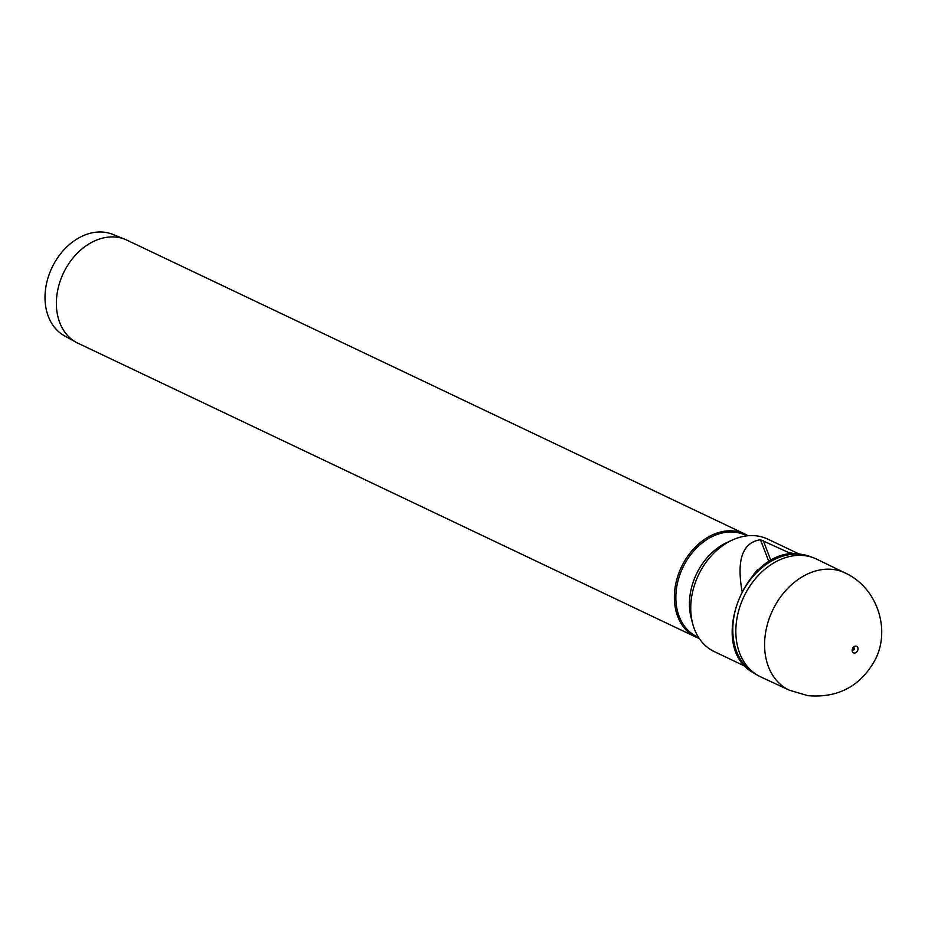 <?xml version="1.0" encoding="UTF-8"?>
<svg xmlns="http://www.w3.org/2000/svg" width="928" height="928" viewBox="0 0 928 928"><rect width="100%" height="100%" fill="white"/><g stroke="black" fill="none" stroke-linecap="round" stroke-linejoin="round"><path stroke-width="1.39" d="M853.946 648.185L854.56 648.649A1.044 0.789 115.4 0 1 853.308 649.902M845.141 572.982L816.721 559.178A65.18 49.346 115.4 0 0 813.554 557.821A65.18 49.346 115.4 0 0 805.226 555.721A65.18 49.346 115.4 0 0 741.634 601.878A65.18 49.346 115.4 0 0 757.689 675.306A65.18 49.346 115.4 0 0 760.74 676.906L789.392 690.235A64.914 49.138 115.4 0 1 769.556 617.619A64.914 49.138 115.4 0 1 833.692 569.537A64.914 49.138 115.4 0 1 845.141 572.982C876.856 587.401 891.124 629.138 875.162 659.796C860.569 686.163 838.181 698.134 807.998 695.698L789.392 690.235M813.554 557.821L810.156 556.533A64.879 49.114 115.4 0 0 809.146 556.174A64.879 49.114 115.4 0 0 801.862 554.445A64.879 49.114 115.4 0 0 738.827 599.732A64.879 49.114 115.4 0 0 753.629 672.916A64.879 49.114 115.4 0 0 754.545 673.473L757.689 675.306M799.344 554.12L767.781 539.11A62.28 47.154 115.4 0 0 757.062 535.932A62.28 47.154 115.4 0 0 732.424 540.003A62.28 47.154 115.4 0 0 692.659 623.628A62.28 47.154 115.4 0 0 714.282 651.607L745.845 666.617M742.064 591.391C736.461 559.677 742.597 542.462 760.473 539.736L788.406 552.427L788.672 554.526M795.783 553.97L788.406 552.427M732.424 540.003L727.088 542.439A56.237 42.572 115.4 0 0 691.174 617.944L692.659 623.628M746.878 535.862L745.404 535.166A56.237 42.572 115.4 0 0 735.73 532.301A56.237 42.572 115.4 0 0 680.224 573.782A56.237 42.572 115.4 0 0 697.102 636.736L698.575 637.443M748.061 535.746A57.049 43.187 115.4 0 0 744.929 534.029A57.049 43.187 115.4 0 0 735.115 531.118A57.049 43.187 115.4 0 0 678.797 573.214A57.049 43.187 115.4 0 0 695.919 637.084A57.049 43.187 115.4 0 0 699.225 638.441M744.929 534.029L126.927 240.155A57.049 43.187 115.4 0 0 125.094 239.354A57.049 43.187 115.4 0 0 117.114 237.243A57.049 43.187 115.4 0 0 61.271 278.098A57.049 43.187 115.4 0 0 76.142 342.293A57.049 43.187 115.4 0 0 77.929 343.198L695.919 637.084M125.094 239.354L112.752 234.378A56.237 42.572 115.4 0 0 104.887 232.302A56.237 42.572 115.4 0 0 49.845 272.577A56.237 42.572 115.4 0 0 64.496 335.843L76.142 342.293M758.652 569.548L757.515 569.676L753.582 574.548M853.447 648.858A59.775 24.511 7.9 0 0 854.56 648.649M856.01 646.12A3.631 2.749 115.4 0 0 852.298 649.217A3.631 2.749 115.4 0 0 854.143 653.057A3.631 2.749 115.4 0 0 857.855 649.971A3.631 2.749 115.4 0 0 856.01 646.12M768.941 561.892L760.473 539.736M763.21 540.444L770.971 560.732M854.201 647.999L853.226 649.867M753.629 672.916C704.932 646.688 746.994 543.367 801.479 554.352L809.146 556.174"/></g></svg>
